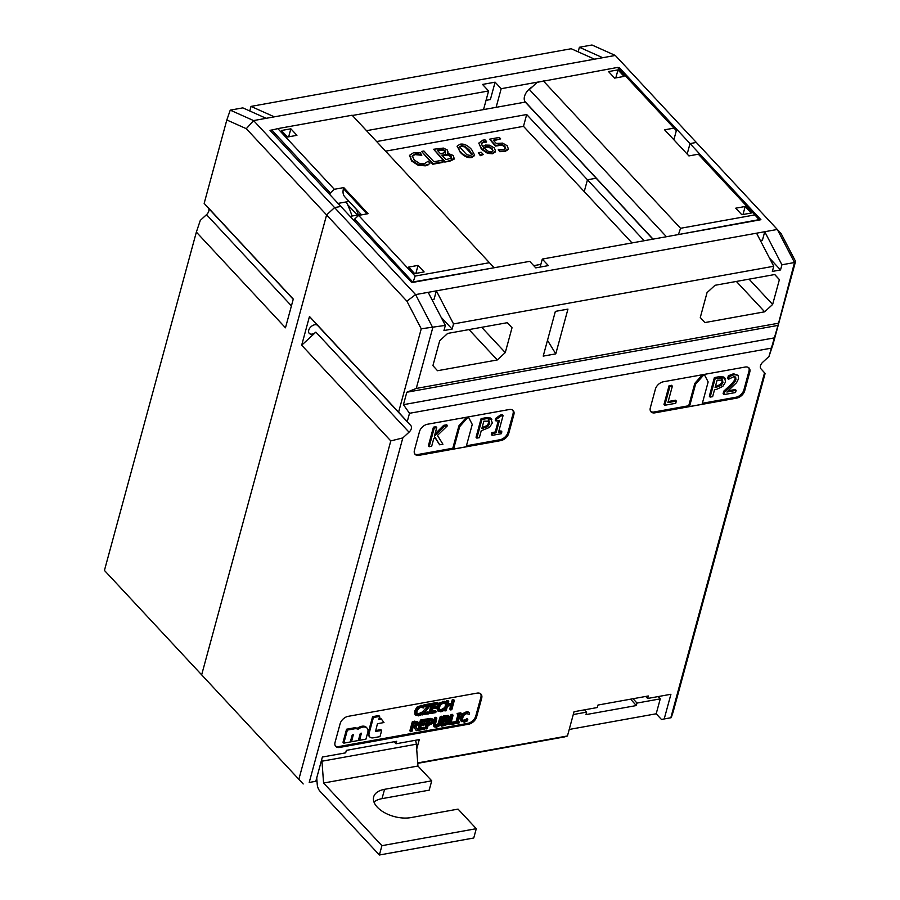 <?xml version="1.0" encoding="UTF-8"?>
<svg xmlns="http://www.w3.org/2000/svg" width="900" height="900" viewBox="0 0 900 900"><rect width="100%" height="100%" fill="white"/><g stroke="black" fill="none" stroke-linecap="round" stroke-linejoin="round"><path stroke-width="1.35" d="M201.656 674.842L303.188 783.967L201.656 674.842L326.599 214.942L406.901 301.174L421.245 328.793L398.588 412.189L407.239 421.627L409.5 413.303L403.436 404.674L406.811 392.243L416.261 388.44L432.776 327.656L415.598 294.593L334.586 207.585L326.599 214.942L201.656 674.842L104.434 570.431L201.656 674.842M309.206 782.471L315.81 781.279L309.206 782.471L402.817 437.918L390.791 440.91L298.868 779.254M390.791 440.91L301.68 345.206L309.476 316.485L398.588 412.189M671.209 717.694L661.455 719.449L671.209 717.694L673.178 711.844L765.101 373.511L764.55 372.78L670.939 717.322M417.746 763.335L564.581 736.898L567.45 735.964L574.031 711.72L597.308 707.535L597.982 705.049L648.315 695.981L647.64 698.467L670.916 694.271L664.324 718.515M658.192 696.566L660.251 698.873L656.19 713.79L569.216 729.45M661.455 719.449L656.19 713.79M764.55 372.78L760.95 368.809A5.749 3.634 -43 0 1 762.75 362.216L768.971 356.479L772.898 344.79L795.566 261.382L781.211 233.775L777.319 229.455L794.509 262.519L777.982 325.406L406.811 392.243M777.982 325.406L768.971 356.479M771.232 348.165L409.5 413.303M407.239 421.627L410.839 425.588A5.749 3.634 -43 0 1 409.039 432.18L402.817 437.918M315.81 781.279L322.391 757.035L345.668 752.85L346.343 750.364L396.675 741.296L396 743.783L419.276 739.597L416.689 749.115M567.45 735.964L417.724 762.93M476.606 716.85A7.673 4.849 -43 0 1 468.63 724.207L339.66 747.428A7.673 4.849 -43 0 1 335.745 746.438A7.673 4.849 -43 0 1 335.059 742.342L340.132 723.701A7.673 4.849 -43 0 1 348.109 716.355L477.067 693.124A7.673 4.849 -43 0 1 480.994 694.114A7.673 4.849 -43 0 1 481.68 698.209L476.606 716.85L475.796 715.984A7.673 4.849 -43 0 1 467.82 723.33L338.85 746.561A7.673 4.849 -43 0 1 335.374 745.965M736.717 398.115L654.941 412.841A7.673 4.849 -43 0 1 651.015 411.851A7.673 4.849 -43 0 1 650.34 407.756L655.403 389.115A7.673 4.849 -43 0 1 663.379 381.769L745.166 367.043A7.673 4.849 -43 0 1 749.092 368.032A7.673 4.849 -43 0 1 749.768 372.127L744.705 390.769A7.673 4.849 -43 0 1 736.717 398.115L735.908 397.249L702.36 403.29M508.793 433.249A7.673 4.849 -43 0 1 500.805 440.595L419.029 455.321A7.673 4.849 -43 0 1 415.103 454.343A7.673 4.849 -43 0 1 414.428 450.248L419.49 431.595A7.673 4.849 -43 0 1 427.466 424.249L509.254 409.522A7.673 4.849 -43 0 1 513.18 410.512A7.673 4.849 -43 0 1 513.855 414.608L508.793 433.249L507.983 432.382A7.673 4.849 -43 0 1 499.995 439.729L466.447 445.77M409.039 432.18L315.877 332.123L301.68 345.206M406.901 301.174L415.598 294.593L428.175 292.331L445.354 325.395L443.947 330.548L452.126 329.074L453.532 323.921L773.741 266.254L772.346 271.418L780.525 269.944L781.92 264.78L794.509 262.519L795.566 261.382M421.245 328.793L445.354 325.395M416.261 388.44L777.994 323.303M567.945 309.105L555.784 353.858L543.206 356.119L555.368 311.377L567.945 309.105M447.66 333.428L439.684 340.774L432.923 365.636L437.524 370.721L497.295 359.955L505.271 352.609L512.021 327.746L507.42 322.673L447.66 333.428M774.788 274.523L715.028 285.289L707.04 292.635L700.29 317.486L704.891 322.571L764.663 311.805L772.639 304.459L779.389 279.608L774.788 274.523M774.607 337.838L403.436 404.674M104.434 570.431L196.357 232.099L200.295 220.399L206.516 214.661A5.749 3.634 137 0 0 208.305 208.069L204.165 203.377L226.822 119.97L246.308 128.7L326.599 214.942L334.586 207.585L253.575 120.578L602.719 57.712L579.398 47.261L591.975 45L615.308 55.44L696.319 142.447L690.019 143.584L687.173 154.058L690.019 143.584L696.319 142.447L777.319 229.455L764.741 231.716L762.457 240.109L760.354 240.491M781.92 264.78L764.741 231.716L436.354 290.858L434.07 299.25L431.966 299.632M453.532 323.921L436.354 290.858L428.175 292.331M773.741 266.254L756.562 233.19M780.525 269.944L769.523 258.131M652.883 239.164L525.262 102.094A11.509 7.268 -43 0 1 524.543 96.311A11.509 7.268 -43 0 1 532.204 86.918M596.779 178.909A11.509 7.268 137 0 0 597.488 179.415A11.509 7.268 -43 0 1 596.779 178.909M540.124 267.086L542.295 259.076L548.37 265.601L535.793 267.874L529.717 261.349L411.761 282.589L340.875 206.46L334.586 207.585L340.875 206.46L269.989 130.32L273.341 129.724M617.783 67.691L619.144 67.455L760.905 219.713L542.295 259.076M555.784 353.858L547.493 340.346M688.725 405.743L694.811 383.366L695.576 384.199L689.501 406.564L688.725 405.743L654.131 411.975A7.673 4.849 -43 0 1 650.655 411.379M694.811 383.366L702.405 374.738M704.183 374.423L695.576 384.199M689.501 406.564L702.079 404.303L708.154 381.926L704.261 374.411M453.589 449.055L452.812 448.223L458.899 425.846L459.664 426.679L453.589 449.055L466.166 446.782L472.252 424.418L468.349 416.891M458.899 425.846L466.493 417.229M468.27 416.902L459.664 426.679M664.796 405.259L663.986 404.392L669.06 385.751L671.558 385.301L672.367 386.168L669.87 386.618L664.796 405.259L675.731 403.29L676.339 401.085L667.901 402.604L672.367 386.168M668.194 401.535L675.529 400.219L676.339 401.085M512.73 410.119A7.673 4.849 -43 0 1 513.045 413.741L507.983 432.382M476.854 438.12L476.044 437.243L481.118 418.601L485.854 417.746L490.478 418.027L491.861 419.355L486.664 418.624L481.928 419.468L476.854 438.12L479.363 437.67L481.252 430.718L489.555 427.387L492.322 422.944L490.478 418.027M491.827 432.596L492.637 433.463L492.12 435.364L491.31 434.498L491.827 432.596L495.259 431.978L498.364 420.548M496.035 420.975L495.225 420.098L495.686 418.387L500.299 415.091L502.256 414.743L503.066 415.609L501.109 415.957L496.496 419.265L496.035 420.975L499.455 420.356L496.069 432.844L492.637 433.463M498.791 431.336L501.041 430.931L501.851 431.809L498.499 432.405L503.066 415.609M452.812 448.223L418.219 454.455A7.673 4.849 -43 0 1 414.743 453.859M435.037 433.89L443.678 425.34L444.488 426.218L434.419 436.174L436.748 427.613L435.938 426.735L433.429 427.185L428.366 445.838L429.176 446.704L431.674 446.254L433.699 438.806L435.139 437.377L439.673 444.814L434.959 437.558M443.678 425.34L446.738 424.789L447.548 425.666L444.488 426.218M454.725 722.284L455.659 722.7L455.4 723.645L459.056 722.992L459.315 722.036L458.111 722.261L460.125 714.836L461.329 714.623L461.588 713.666L457.931 714.33L457.673 715.275L458.865 715.061L456.851 722.486L455.659 722.7M454.849 721.822L456.041 721.609L456.851 722.486M456.041 721.609L457.774 715.264M457.931 714.33L457.121 713.452L457.673 715.275M457.121 713.452L460.777 712.8L461.588 713.666M458.404 721.192L459.315 722.036M444.713 719.291L447.412 717.367L448.223 718.234L447.368 719.539L444.42 720.36L445.162 717.637L448.009 717.345L448.223 718.234L448.009 717.345M447.412 717.367L447.199 716.479M443.407 723.791L445.657 723.004L446.704 721.53L447.514 722.396L446.468 723.881L443.205 724.837L444.139 721.395L447.142 721.08L447.514 722.396L447.142 721.08M445.657 723.004L446.468 723.881M446.704 721.53L446.332 720.214M444.364 725.636L447.289 724.387L448.841 722.104L447.705 720.101L449.584 717.829L449.066 716.288L444.195 716.805L441.664 726.12L444.364 725.636M444.195 716.805L443.385 715.928L440.854 725.254L441.664 726.12M443.385 715.928L448.256 715.41L449.449 716.524L448.256 715.41L448.774 716.962M447.829 719.64L448.639 720.506L447.705 720.101M418.714 730.26L417.904 729.383L420.435 720.067L426.341 718.999L427.151 719.865L421.245 720.934L418.714 730.26L424.62 729.191L424.912 728.089L420.266 728.933L421.211 725.467L425.543 724.691L425.846 723.589L421.504 724.365L422.201 721.811L426.848 720.979L427.151 719.865M420.435 720.067L421.245 720.934M421.796 723.296L425.036 722.711L425.846 723.589M420.559 727.864L424.103 727.222L424.912 728.089M414.304 726.536L413.494 725.67L415.327 724.871L416.261 723.319L417.071 724.185L416.137 725.749L413.201 726.739L414.157 723.229L416.812 723.049L417.071 724.185L416.812 723.049M415.327 724.871L416.137 725.749M416.261 723.319L416.002 722.183M416.34 730.688L417.96 730.395L415.71 726.941L418.41 723.847L417.892 722.002L413.19 722.385L412.38 721.519L409.849 730.834L410.659 731.711L411.919 731.475L412.92 727.774L414.36 727.515L416.34 730.688L414.124 727.56M413.19 722.385L410.659 731.711M412.38 721.519L417.6 721.688M437.287 710.291L437.074 706.905L439.223 703.148L444.229 701.258L445.039 702.124L440.032 704.014L437.884 707.783L438.199 711.281L437.287 710.291L440.798 711.844L443.959 710.505L444.353 709.031L441.113 710.764L439.301 710.201L439.2 707.546L440.809 704.576L443.149 703.238L445.736 703.935L446.152 702.439L445.039 702.124M444.229 701.258L446.152 702.439M438.491 709.335L440.303 709.898L442.249 709.099L443.059 709.976M442.249 709.099L443.452 708.176L444.262 709.043M443.452 708.176L444.353 709.031M421.582 714.555L428.636 713.869L428.94 712.766L423.709 713.711L431.044 704.576L424.811 705.69L424.507 706.793L429.334 705.926L422.055 715.061M421.774 712.778L427.466 706.264M424.811 705.69L424.001 704.824L423.697 705.926L424.507 706.793M424.001 704.824L430.234 703.699L431.044 704.576M424.766 712.508L428.13 711.9L428.94 712.766M723.915 394.616L723.105 393.75L723.814 391.106L724.624 391.973L723.915 394.616L735.548 392.524L736.133 390.364L726.874 392.029L736.56 382.657L738.551 378.743L738.135 375.334L734.31 374.636L729.18 376.627L728.46 379.282L733.545 376.83L735.727 377.257M723.814 391.106L729.596 385.796C733.028 382.534 734.884 380.093 735.131 378.473L734.839 376.301M735.649 377.168L735.941 379.35C735.694 380.959 733.837 383.4 730.406 386.662L724.624 391.973M729.18 376.627L728.37 375.761L727.65 378.416L728.46 379.282M728.37 375.761L733.5 373.77L738.135 375.334M728.314 390.757L735.322 389.486L736.133 390.364M722.374 379.879L722.959 382.478L721.136 385.436L715.106 387.585L717.12 380.149L722.722 380.16M715.387 386.516L720.326 384.559L721.136 385.436M720.326 384.559L722.149 381.6L721.564 379.012M716.659 389.317L722.824 386.37L725.602 381.926L724.556 377.876L715.196 378.45L710.134 397.103L712.643 396.652L714.533 389.7L716.659 389.317M715.196 378.45L714.386 377.584L709.324 396.225L710.134 397.103M714.386 377.584L719.123 376.729L723.746 377.01L725.13 378.338L723.746 377.01M495.259 431.978L496.069 432.844M495.686 418.387L496.496 419.265M500.299 415.091L501.109 415.957M492.12 435.364L501.334 433.71L501.851 431.809M489.105 420.896L489.69 423.495L487.868 426.454L481.826 428.603L483.851 421.166L489.454 421.178M482.119 427.534L487.058 425.576L487.868 426.454M487.058 425.576L488.88 422.618L488.295 420.03M481.118 418.601L481.928 419.468M343.822 743.13L350.314 741.96L352.136 735.278L353.329 734.636L351.574 741.735L358.358 740.509L360.18 733.826L361.373 733.185L359.629 740.284L365.94 739.148L367.785 732.341A7.841 4.95 137 0 0 367.088 728.156A7.841 4.95 137 0 0 365.861 727.335A8.955 5.659 137 0 0 358.088 729.214A9.934 6.277 137 0 0 354.251 728.854L347.366 730.091L343.822 743.13L343.012 742.264L346.556 729.225L347.366 730.091M346.556 729.225L353.441 727.976A9.934 6.277 -43 0 1 357.277 728.347L358.088 729.214M357.277 728.347A8.955 5.659 -43 0 1 365.051 726.469A7.841 4.95 -43 0 1 366.277 727.29L367.088 728.156M360.45 733.376L358.819 739.418L359.629 740.284M352.406 734.827L350.764 740.869L351.574 741.735M369.765 736.909L368.955 736.043A6.997 4.421 -43 0 1 368.348 732.308L372.589 716.659L373.399 717.536L369.157 733.174A6.997 4.421 137 0 0 369.765 736.909A6.997 4.421 137 0 0 373.354 737.809L380.002 736.616L381.668 730.496L375.548 731.408L377.438 723.724L383.985 722.543L381.33 719.033L378.81 719.494L379.642 716.411L373.399 717.536M372.589 716.659L378.832 715.534L379.642 716.411M379.091 718.425L380.52 718.166L381.33 719.033M375.581 730.575L380.858 729.619L381.668 730.496M433.429 427.185L434.239 428.062L429.176 446.704M436.748 427.613L434.239 428.062M439.673 444.814L442.935 444.229L437.468 435.397L447.548 425.666M669.06 385.751L669.87 386.618M414.956 714.308L414.754 710.933L416.891 707.164L421.897 705.274L422.707 706.14L417.701 708.041L415.564 711.799L415.868 715.298L414.956 714.308L418.466 715.86L421.627 714.533L422.032 713.048L418.781 714.78L416.97 714.229L416.869 711.562L418.478 708.592L420.817 707.265L423.416 707.962L423.821 706.466L422.707 706.14M421.897 705.274L423.821 706.466M416.16 713.351L417.971 713.914L419.918 713.126L420.728 713.992M419.918 713.126L421.121 712.192L421.931 713.07M421.121 712.192L422.032 713.048M429.885 713.644L429.075 712.778L431.606 703.451L437.501 702.394L438.311 703.26L432.416 704.329L429.885 713.644L435.78 712.586L436.084 711.484L431.438 712.316L432.371 708.863L436.714 708.075L437.006 706.972L432.675 707.76L433.373 705.206L438.019 704.363L438.311 703.26M431.606 703.451L432.416 704.329M432.968 706.691L436.196 706.106L437.006 706.972M431.719 711.248L435.274 710.606L436.084 711.484M446.67 700.74L447.93 700.515L448.74 701.381L447.48 701.606L446.67 700.74L444.139 710.066L444.949 710.933L446.209 710.707L447.446 706.14L451.789 705.364L450.551 709.92L449.741 709.054L450.686 705.555M447.48 701.606L444.949 710.933M448.031 703.969L451.282 703.384L452.093 704.261L447.75 705.038L448.74 701.381M451.282 703.384L452.272 699.727L453.082 700.605L452.093 704.261M452.272 699.727L453.532 699.502L454.343 700.38L453.082 700.605M450.551 709.92L451.8 709.695L454.343 700.38M432.113 720.337L432.405 721.631L431.494 723.116L428.479 724.185L429.491 720.472L432.293 720.472M428.524 723.161L430.684 722.239L431.494 723.116M430.684 722.239L431.595 720.765L431.303 719.46M429.255 725.051L432.338 723.577L433.721 721.361L433.204 719.336L428.524 719.617L425.993 728.944L427.252 728.719L428.186 725.242L429.255 725.051M428.524 719.617L427.714 718.751L425.183 728.077L425.993 728.944M427.714 718.751L432.889 718.988M433.327 726.008L433.598 721.744M433.991 724.174L434.126 726.863L436.387 727.256L439.144 725.94L442.395 717.12L441.146 717.345L438.649 725.119L436.68 726.199L435.139 725.749L436.826 718.133L435.566 718.357L433.991 724.174L433.181 723.296M433.811 720.956L434.756 717.48L435.566 718.357M434.756 717.48L436.016 717.255L436.826 718.133M434.329 724.883L435.87 725.332L437.839 724.252L440.336 716.479L441.146 717.345M440.336 716.479L441.585 716.254L442.395 717.12M449.314 724.748L448.504 723.881L451.035 714.555L451.845 715.421L449.314 724.748L454.781 723.758L455.074 722.655L450.866 723.42L453.094 715.196L451.845 715.421M451.035 714.555L452.284 714.33L453.094 715.196M451.147 722.351L454.264 721.789L455.074 722.655M460.733 720.664L460.519 717.289L462.668 713.52L467.674 711.63L468.484 712.496L463.478 714.398L461.329 718.155L461.644 721.654L460.733 720.664L464.243 722.216L467.392 720.889L467.798 719.404L464.546 721.136L462.746 720.585L462.645 717.919L464.243 714.949L466.594 713.61L469.181 714.308L469.586 712.811L468.484 712.496M467.674 711.63L469.586 712.811M461.936 719.707L463.736 720.27L465.694 719.482L466.504 720.349M465.694 719.482L466.897 718.549L467.707 719.426M466.897 718.549L467.798 719.404M748.643 367.639A7.673 4.849 -43 0 1 748.957 371.25L743.895 389.902A7.673 4.849 -43 0 1 735.908 397.249M480.555 693.72A7.673 4.849 -43 0 1 480.87 697.342L475.796 715.984M573.266 714.544L586.643 712.125L585.967 714.611L636.3 705.555L636.975 703.069L660.251 698.873M586.643 712.125L584.584 709.819M396 743.783L394.043 741.769M630.607 699.165L636.3 705.555M633.105 698.726L636.975 703.069M647.64 698.467L645.683 696.454M315.877 332.123A5.749 3.634 -43 0 1 309.229 333.349A5.749 3.634 -43 0 1 310.995 326.734A5.749 3.634 -43 0 1 317.655 325.507A5.749 3.634 -43 0 1 317.678 325.53L309.476 316.485M376.639 141.547L526.691 114.525L587.452 179.786L584.235 191.599L587.452 179.786L596.137 178.222L587.452 179.786L644.186 240.727M540.855 264.375L533.722 265.657M497.295 359.955L469.012 329.58M452.126 329.074L441.135 317.261M512.021 327.746L507.308 322.684M505.271 352.609L481.702 327.296M779.389 279.608L774.675 274.545M772.639 304.459L749.07 279.157M764.663 311.805L736.38 281.441M204.165 203.377L293.276 299.081L285.469 327.803L196.357 232.099M602.719 57.712L615.308 55.44M266.153 118.316L242.831 107.876L230.243 110.138L226.822 119.97M594.54 59.175L571.219 48.735L251.01 106.403L249.761 110.981M579.398 47.261L578.149 51.84M230.243 110.138L253.575 120.578L246.308 128.7M251.01 106.403L274.331 116.843M356.31 119.722A11.509 7.268 -43 0 1 356.816 120.184A11.509 7.268 -43 0 1 357.244 120.724M619.144 67.455L618.784 68.771M366.514 130.68L483.536 109.597L488.599 90.956L482.524 84.431L495.113 82.17L501.188 88.695L538.751 81.922M501.188 88.695L496.114 107.336L525.262 102.094M352.373 115.492L488.599 90.956M483.536 109.597L496.114 107.336M495.113 82.17L490.376 99.562L486.045 100.35M526.691 114.525L523.485 126.337L385.594 151.166M483.311 154.541L480.319 155.666L478.316 152.719L480.488 155.047L483.311 154.541L481.14 152.213L478.316 152.719M480.319 155.666L480.488 155.047M471.96 154.901L472.039 153.799L470.632 155.542L466.762 154.71L459.911 147.319L461.34 145.564L465.098 146.362L469.204 149.974L472.095 154.609M459.911 147.319L459.855 146.509M471.87 154.417L464.929 146.981L461.171 146.183L459.743 147.938M474.536 155.453L471.724 157.523C467.921 158.231 464.074 156.454 460.181 152.201L457.245 146.295M460.35 151.571C464.243 155.835 468.09 157.612 471.892 156.893L474.649 155.149L471.6 149.535C467.719 145.294 463.882 143.516 460.08 144.214L457.301 145.969L460.181 152.201M443.126 161.775L442.957 162.394L432.754 164.239L421.582 151.436L432.923 163.609L443.126 161.775L441.787 160.335L433.924 161.752L423.923 151.009L421.582 151.436M432.754 164.239L432.923 163.609M428.096 164.914L429.964 163.181L428.096 164.914L425.295 165.836L418.14 165.251L411.548 160.954L409.579 155.34M429.964 163.181L428.164 161.246L424.181 163.8L419.209 163.282L414.157 159.896L412.301 155.925L415.035 153.968L418.86 153.968L421.808 155.216L420.154 152.64L413.752 152.584L409.601 155.295L411.716 160.335L418.309 164.632L425.464 165.206L428.265 164.295M421.616 155.25L414.866 154.597L412.132 156.555M445.072 150.671L445.556 152.415L440.572 153.787L437.254 150.221L442.991 149.558L445.072 150.671L444.904 151.29L442.822 150.188L442.991 149.558M445.387 153.045L444.904 151.29M442.822 150.188L437.726 150.727M451.058 156.06L451.44 158.062L446.029 159.638L441.832 155.138L447.863 154.417L451.058 156.06L450.889 156.679L447.694 155.047L447.863 154.417M451.271 158.692L450.889 156.679M447.694 155.047L442.305 155.644M454.005 159.255L449.854 161.156L444.803 162.067L450.022 160.537L454.41 158.119L454.005 159.255L453.431 155.554L447.322 153.112L448.031 152.021L447.3 150.007L443.385 148.084L433.631 149.265L444.971 161.449M444.803 162.067L433.631 149.265M447.907 152.325L447.637 153.124M491.996 148.444L493.065 150.716L491.423 151.819L488.576 151.526L483.649 147.757L486.169 146.52L488.812 146.542L491.996 148.444L491.827 149.074L488.644 147.161L488.812 146.542M492.93 151.02L491.827 149.074M488.644 147.161L486 147.139L483.48 148.376M495.349 151.931L492.48 153.776L487.564 153.371L487.733 152.752L492.649 153.157L495.574 151.132L494.325 147.949L489.521 145.181L485.438 145.08L482.558 146.588L481.32 143.314L483.919 141.593L486.54 141.502L485.077 139.928L482.918 140.119L478.789 143.156L481.601 148.601L487.733 152.752M487.564 153.371L481.433 149.22L478.8 143.044M486.439 141.514L486.27 142.144L486.54 141.502M486.27 142.144L483.75 142.211L481.264 143.629M508.162 149.558L504.956 151.537L499.702 151.672L499.871 151.054L505.125 150.907L508.365 148.838L507.161 145.732L502.605 143.111L496.282 143.449L493.256 140.197L500.659 138.87L499.32 137.43L489.656 139.174L495.506 145.451L502.121 144.574L504.754 146.149L505.699 148.297L503.854 149.49L498.262 149.321L499.871 151.054M499.702 151.672L498.262 149.321M505.53 148.916L504.585 146.768L501.952 145.192L502.121 144.574M501.952 145.192L495.338 146.07L495.506 145.451M495.338 146.07L489.656 139.174M493.729 140.704L500.659 138.87M632.025 242.921L523.485 126.337M666.439 236.722L529.38 89.528L537.221 82.305L617.535 67.433L676.339 130.657L673.864 139.77M678.038 234.63L759.173 219.623L754.852 214.909L680.546 228.285L678.577 234.135M543.229 80.809L680.546 228.285M674.044 128.115L664.605 129.814L688.905 155.914L698.344 154.215L754.852 214.909M617.985 69.885L624.06 76.41L614.621 78.109L608.546 71.584L617.985 69.885L615.814 77.895M741.814 214.718L735.739 208.192L745.178 206.494L751.252 213.019L741.814 214.718M745.178 206.494L742.995 214.504M493.762 267.412L489.442 262.699L415.136 276.086L413.168 281.936L494.077 267.761M489.442 262.699L352.125 115.222L277.819 128.61L271.811 130.106L271.35 131.782M413.055 282.352L354.645 219.071L354.184 220.748M329.884 194.648L330.334 192.971L271.811 130.106M330.334 192.971L334.327 189.292L277.819 128.61M418.039 265.399L424.114 271.924L414.686 273.623L408.611 267.097L418.039 265.399L415.868 273.409M361.496 214.875L348.975 201.431L338.029 203.4M334.327 189.292L343.766 187.594L343.474 188.662A15.345 9.697 137 0 0 344.767 196.785L348.975 201.431M343.766 187.594L368.066 213.694L358.627 215.393L354.645 219.071M290.858 128.801L296.933 135.326L287.494 137.025L281.419 130.5L290.858 128.801L288.675 136.811M415.136 276.086L358.627 215.393M316.744 777.836L317.216 784.215A7.673 4.241 -100.2 0 0 319.882 791.089L379.384 855L381.915 845.674L476.28 828.686L458.055 809.111L410.873 817.605A24.93 13.545 -164.8 0 1 384.536 812.666A24.93 13.545 -164.8 0 1 373.657 796.928A24.93 13.545 -164.8 0 1 384.548 789.322L431.73 780.829L429.199 790.155L382.016 798.649A24.93 13.545 15.2 0 0 373.973 802.024M415.44 740.284A7.673 4.241 79.8 0 1 416.329 744.21L417.949 766.035L431.73 780.829M476.28 828.686L473.749 838.001L379.384 855M381.915 845.674L323.584 783.023L417.949 766.035M323.584 783.023L321.964 761.209A7.673 4.241 -100.2 0 0 321.728 759.51M350.111 216.382L361.069 214.414M346.275 201.915A62.797 34.718 79.8 0 1 352.035 216.034M356.355 209.351A62.797 34.718 79.8 0 1 358.324 214.909M347.546 204.57L357.345 215.078M654.941 412.841L654.131 411.975M446.558 718.661L447.368 719.539M445.027 719.235L445.838 720.101M443.475 723.847L444.218 724.658M445.882 715.477L446.692 716.355M414.81 721.08L415.62 721.946M437.074 706.905L437.884 707.783M439.223 703.148L440.032 704.014M442.631 701.314L443.452 702.18M440.303 709.898L441.113 710.764M729.596 385.796L730.406 386.662M735.131 378.473L735.941 379.35M733.5 373.77L734.31 374.636M722.149 381.6L722.959 382.478M716.006 386.404L716.816 387.27M719.123 376.729L719.933 377.606M488.88 422.618L489.69 423.495M482.738 427.421L483.548 428.287M485.854 417.746L486.664 418.624M353.441 727.976L354.251 728.854M365.051 726.469L365.861 727.335M368.348 732.308L369.157 733.174M414.754 710.933L415.564 711.799M416.891 707.164L417.701 708.041M420.311 705.33L421.121 706.196M417.971 713.914L418.781 714.78M431.595 720.765L432.405 721.631M428.704 723.352L429.334 724.028M430.088 718.324L430.897 719.19M435.87 725.332L436.68 726.199M437.839 724.252L438.649 725.119M438.75 722.329L439.56 723.195M460.519 717.289L461.329 718.155M462.668 713.52L463.478 714.398M466.076 711.686L466.886 712.553M463.736 720.27L464.546 721.136M468.63 724.207L467.82 723.33M481.68 698.209L480.87 697.342M339.66 747.428L338.85 746.561M744.705 390.769L743.895 389.902M749.768 372.127L748.957 371.25M500.805 440.595L499.995 439.729M513.855 414.608L513.045 413.741M419.029 455.321L418.219 454.455M410.839 425.588L317.678 325.53M208.305 208.069L293.22 299.272M206.516 214.661L291.431 305.865M464.929 146.981L465.098 146.362M471.724 157.523L471.892 156.893M418.14 165.251L418.309 164.632M411.548 160.954L411.716 160.335M418.691 154.586L418.86 153.968M414.866 154.597L415.035 153.968M425.295 165.836L425.464 165.206M439.335 150.446L439.504 149.816M444.319 155.284L444.488 154.665M449.854 161.156L450.022 160.537M486 147.139L486.169 146.52M492.48 153.776L492.649 153.157M481.433 149.22L481.601 148.601M483.75 142.211L483.919 141.593M504.956 151.537L505.125 150.907M504.585 146.768L504.754 146.149M498.544 145.148L498.713 144.529M344.767 196.785L361.598 214.864M343.474 188.662L366.964 213.896M382.016 798.649L384.548 789.322M321.964 761.209L416.329 744.21M457.132 146.588L457.301 145.969M474.48 155.768L474.649 155.149M409.421 155.936L409.59 155.317M447.863 152.651L448.031 152.021M524.801 101.351L653.085 239.13"/></g></svg>
